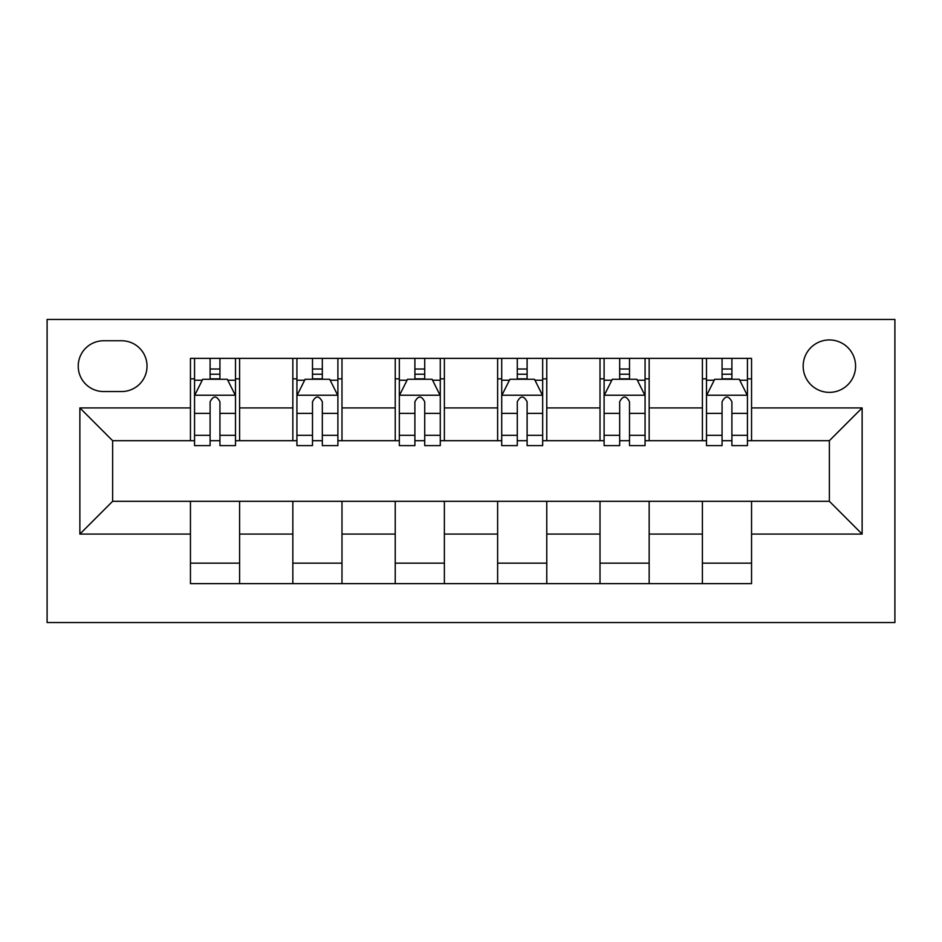 <?xml version="1.0" encoding="UTF-8"?>
<svg xmlns="http://www.w3.org/2000/svg" width="942" height="942" viewBox="0 0 942 942"><rect width="100%" height="100%" fill="white"/><g stroke="black" fill="none" stroke-linecap="round" stroke-linejoin="round"><path stroke-width="1.41" d="M829.372 339.944A26.211 26.211 0 0 0 803.161 366.155A26.211 26.211 0 0 0 829.372 392.367A26.211 26.211 0 0 0 855.583 366.155A26.211 26.211 0 0 0 829.372 339.944M47.1 622.544L894.9 622.544L894.9 319.456L47.1 319.456L47.1 622.544M103.62 391.542L121.636 391.542A25.399 25.399 0 0 0 147.034 366.155A25.399 25.399 0 0 0 121.636 340.757L103.62 340.757A25.399 25.399 0 0 0 78.221 366.155A25.399 25.399 0 0 0 103.62 391.542M190.449 534.079L79.87 534.079L79.87 407.921L190.449 407.921L190.449 440.691L112.628 440.691L112.628 501.309L190.449 501.309L190.449 583.628L751.551 583.628L751.551 501.309L829.372 501.309L829.372 440.691L751.551 440.691L751.551 407.921L862.13 407.921L862.13 534.079L751.551 534.079M751.551 407.921L751.551 358.372L190.449 358.372L190.449 407.921M702.402 358.372L702.402 440.691L706.5 440.691M722.067 440.691L731.899 440.691M747.453 440.691L751.551 440.691M702.402 440.691L645.07 440.691M600.019 358.372L600.019 440.691L604.105 440.691M619.671 440.691L629.503 440.691M600.019 440.691L542.674 440.691M497.623 358.372L497.623 440.691L501.721 440.691M517.276 440.691L527.108 440.691M497.623 440.691L440.279 440.691M395.228 358.372L395.228 440.691L399.326 440.691M414.892 440.691L424.724 440.691M395.228 440.691L337.895 440.691M292.844 358.372L292.844 440.691L296.93 440.691M312.497 440.691L322.329 440.691M292.844 440.691L235.5 440.691M190.449 440.691L194.547 440.691M210.101 440.691L219.933 440.691M190.449 501.309L239.598 501.309L239.598 583.628M751.551 501.309L239.598 501.309M239.598 358.372L239.598 440.691M190.449 378.849L194.547 378.849M210.101 378.849L219.933 378.849M235.5 378.849L239.598 378.849M190.449 563.151L239.598 563.151M292.844 501.309L292.844 583.628M341.981 358.372L341.981 440.691M292.844 378.849L296.93 378.849M312.497 378.849L322.329 378.849M337.895 378.849L341.981 378.849M341.981 501.309L341.981 583.628M292.844 563.151L341.981 563.151M395.228 501.309L395.228 583.628M444.377 501.309L444.377 583.628M395.228 563.151L444.377 563.151M444.377 358.372L444.377 440.691M395.228 378.849L399.326 378.849M414.892 378.849L424.724 378.849M440.279 378.849L444.377 378.849M497.623 501.309L497.623 583.628M546.772 501.309L546.772 583.628M497.623 563.151L546.772 563.151M546.772 358.372L546.772 440.691M497.623 378.849L501.721 378.849M517.276 378.849L527.108 378.849M542.674 378.849L546.772 378.849M600.019 501.309L600.019 583.628M649.156 501.309L649.156 583.628M600.019 563.151L649.156 563.151M649.156 358.372L649.156 440.691M600.019 378.849L604.105 378.849M619.671 378.849L629.503 378.849M645.07 378.849L649.156 378.849M702.402 501.309L702.402 583.628M702.402 563.151L751.551 563.151M702.402 378.849L706.5 378.849M722.067 378.849L731.899 378.849M747.453 378.849L751.551 378.849M112.628 440.691L79.87 407.921M112.628 501.309L79.87 534.079M862.13 407.921L829.372 440.691M862.13 534.079L829.372 501.309M219.933 369.017L210.101 369.017M235.5 435.334L219.933 435.334L219.933 445.601L235.5 445.601L235.5 395.64L227.305 379.261L202.73 379.261L194.547 395.64L194.547 445.601L210.101 445.601L210.101 435.334L194.547 435.334M194.547 395.64L194.547 358.372M235.5 395.64L235.5 358.372M210.101 379.261L210.101 358.372M219.933 358.372L219.933 379.261M219.933 435.334L219.933 401.787C216.66 395.475 213.387 395.475 210.101 401.787L210.101 435.334M322.329 369.017L312.497 369.017M337.895 435.334L322.329 435.334L322.329 445.601L337.895 445.601L337.895 395.64L329.7 379.261L305.126 379.261L296.93 395.64L296.93 445.601L312.497 445.601L312.497 435.334L296.93 435.334M296.93 395.64L296.93 358.372M337.895 395.64L337.895 358.372M312.497 379.261L312.497 358.372M322.329 358.372L322.329 379.261M322.329 435.334L322.329 401.787C319.055 395.475 315.782 395.475 312.497 401.787L312.497 435.334M424.724 369.017L414.892 369.017M440.279 435.334L424.724 435.334L424.724 445.601L440.279 445.601L440.279 395.64L432.095 379.261L407.521 379.261L399.326 395.64L399.326 445.601L414.892 445.601L414.892 435.334L399.326 435.334M399.326 395.64L399.326 358.372M440.279 395.64L440.279 358.372M414.892 379.261L414.892 358.372M424.724 358.372L424.724 379.261M424.724 435.334L424.724 401.787C421.451 395.475 418.166 395.475 414.892 401.787L414.892 435.334M527.108 369.017L517.276 369.017M542.674 435.334L527.108 435.334L527.108 445.601L542.674 445.601L542.674 395.64L534.479 379.261L509.905 379.261L501.721 395.64L501.721 445.601L517.276 445.601L517.276 435.334L501.721 435.334M501.721 395.64L501.721 358.372M542.674 395.64L542.674 358.372M517.276 379.261L517.276 358.372M527.108 358.372L527.108 379.261M527.108 435.334L527.108 401.787C523.834 395.475 520.561 395.475 517.276 401.787L517.276 435.334M629.503 369.017L619.671 369.017M645.07 435.334L629.503 435.334L629.503 445.601L645.07 445.601L645.07 395.64L636.874 379.261L612.3 379.261L604.105 395.64L604.105 445.601L619.671 445.601L619.671 435.334L604.105 435.334M604.105 395.64L604.105 358.372M645.07 395.64L645.07 358.372M619.671 379.261L619.671 358.372M629.503 358.372L629.503 379.261M629.503 435.334L629.503 401.787C626.23 395.475 622.956 395.475 619.671 401.787L619.671 435.334M731.899 369.017L722.067 369.017M747.453 435.334L731.899 435.334L731.899 445.601L747.453 445.601L747.453 395.64L739.27 379.261L714.695 379.261L706.5 395.64L706.5 445.601L722.067 445.601L722.067 435.334L706.5 435.334M706.5 395.64L706.5 358.372M747.453 395.64L747.453 358.372M722.067 379.261L722.067 358.372M731.899 358.372L731.899 379.261M731.899 435.334L731.899 401.787C728.625 395.475 725.34 395.475 722.067 401.787L722.067 435.334M292.844 534.079L239.598 534.079M292.844 407.921L239.598 407.921M395.228 407.921L341.981 407.921M395.228 534.079L341.981 534.079M497.623 407.921L444.377 407.921M497.623 534.079L444.377 534.079M600.019 407.921L546.772 407.921M600.019 534.079L546.772 534.079M702.402 407.921L649.156 407.921M702.402 534.079L649.156 534.079M235.3 395.228L194.747 395.228M194.547 380.238L202.247 380.238M227.799 380.238L235.5 380.238M210.101 413.385L194.547 413.385M235.5 413.385L219.933 413.385M219.933 374.233L210.101 374.233M337.683 395.228L297.142 395.228M296.93 380.238L304.631 380.238M330.195 380.238L337.895 380.238M312.497 413.385L296.93 413.385M337.895 413.385L322.329 413.385M322.329 374.233L312.497 374.233M440.079 395.228L399.526 395.228M399.326 380.238L407.026 380.238M432.578 380.238L440.279 380.238M414.892 413.385L399.326 413.385M440.279 413.385L424.724 413.385M424.724 374.233L414.892 374.233M542.474 395.228L501.921 395.228M501.721 380.238L509.422 380.238M534.974 380.238L542.674 380.238M517.276 413.385L501.721 413.385M542.674 413.385L527.108 413.385M527.108 374.233L517.276 374.233M644.858 395.228L604.317 395.228M604.105 380.238L611.805 380.238M637.369 380.238L645.07 380.238M619.671 413.385L604.105 413.385M645.07 413.385L629.503 413.385M629.503 374.233L619.671 374.233M747.253 395.228L706.7 395.228M706.5 380.238L714.201 380.238M739.753 380.238L747.453 380.238M722.067 413.385L706.5 413.385M747.453 413.385L731.899 413.385M731.899 374.233L722.067 374.233"/></g></svg>
